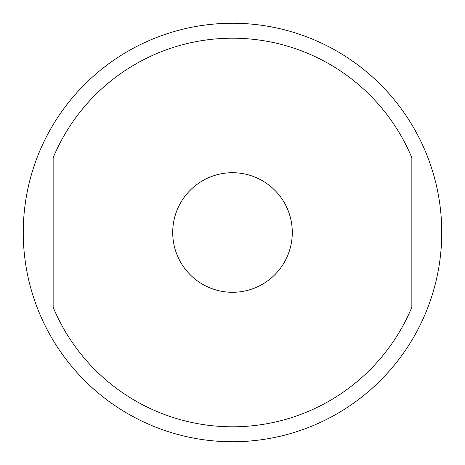 <?xml version="1.0" encoding="UTF-8"?>
<svg xmlns="http://www.w3.org/2000/svg" width="465" height="465" viewBox="0 0 465 465"><rect width="100%" height="100%" fill="white"/><g stroke="black" fill="none" stroke-linecap="round" stroke-linejoin="round"><path stroke-width="0.7" d="M23.25 232.5A209.25 209.25 0 0 0 232.5 441.75A209.25 209.25 0 0 0 441.75 232.5A209.25 209.25 0 0 0 232.5 23.25A209.25 209.25 0 0 0 23.25 232.5M292.287 232.5A59.787 59.787 0 0 0 232.5 172.713A59.787 59.787 0 0 0 172.713 232.5A59.787 59.787 0 0 0 232.5 292.287A59.787 59.787 0 0 0 292.287 232.5M411.856 157.769L411.856 307.231A194.306 194.306 0 0 1 53.144 307.231L53.144 157.769A194.306 194.306 0 0 1 411.856 157.769"/></g></svg>

